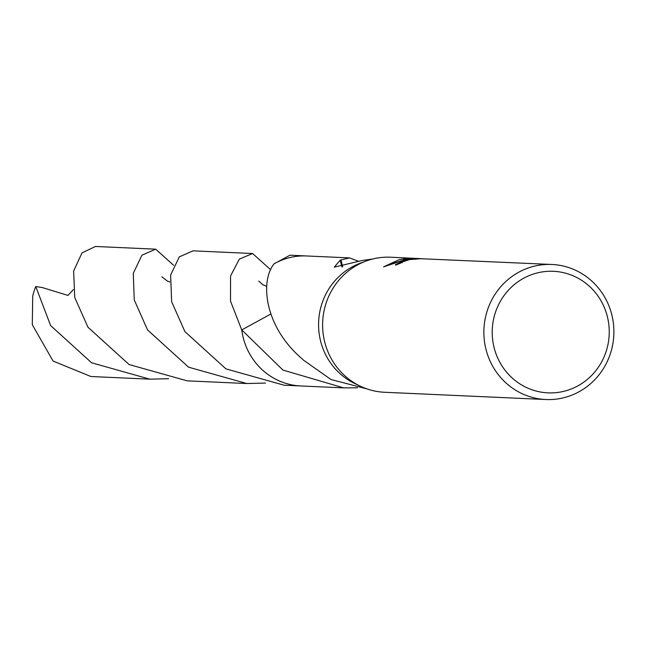 <?xml version="1.0" encoding="UTF-8"?>
<svg xmlns="http://www.w3.org/2000/svg" width="646" height="646" viewBox="0 0 646 646"><rect width="100%" height="100%" fill="white"/><g stroke="black" fill="none" stroke-linecap="round" stroke-linejoin="round"><path stroke-width="0.97" d="M545.838 399.527A67.596 65.012 -87.4 0 1 484.056 337.446A67.596 65.012 -87.4 0 1 535.897 265.821A67.596 65.012 -87.4 0 1 551.918 264.472A67.596 65.012 -87.4 0 1 613.7 326.553A67.596 65.012 -87.4 0 1 561.858 398.178A67.596 65.012 -87.4 0 1 545.838 399.527L384.58 392.267A67.596 65.012 -87.4 0 1 360.379 386.211A67.596 65.012 -87.4 0 1 322.677 321.813A67.596 65.012 -87.4 0 1 366.007 261.073A67.596 65.012 -87.4 0 1 374.64 258.561A67.596 65.012 -87.4 0 1 390.66 257.213L422.387 258.739M551.918 264.472L421.014 258.723L409.58 259.595L402.183 261.977L402.474 262.397A67.596 65.012 92.6 0 0 396.03 265.094L395.271 264.763L405.47 259.942L413.973 258.747L404.598 259.91L383.546 266.855L399.18 259.66L403.435 258.925L417.082 258.4M423.275 258.78L423.986 258.812M539.039 272.515A60.837 58.511 -87.4 0 1 608.064 319.722A60.837 58.511 -87.4 0 1 562.416 391.646A60.837 58.511 -87.4 0 1 493.391 344.439A60.837 58.511 -87.4 0 1 539.039 272.515M366.985 388.908L330.962 379.501L303.16 359.911A65.06 62.573 92.6 0 1 302.861 359.442C264.674 327.57 259.692 281.599 274.049 263.818L274.049 263.81A65.068 62.581 -87.4 0 1 306.68 255.961L289.973 255.21L274.049 263.818A65.06 62.573 -87.4 0 1 291.257 257.261A65.06 62.573 -87.4 0 1 306.68 255.969A65.068 62.581 -87.4 0 1 307.843 256.018M274.041 263.81A65.068 62.581 -87.4 0 1 291.257 257.261A65.068 62.581 -87.4 0 1 307.504 256.01M357.577 387.802L343.696 387.891L282.94 370.069L241.741 329.92L270.876 314.004M343.696 387.891L300.834 385.961A65.06 62.573 -87.4 0 1 241.749 329.928M372.637 259.022L362.333 260.467L334.273 267.137L340.289 260.088A65.06 62.573 -87.4 0 1 340.991 259.918L349.551 257.899L358.869 261.38M402.143 262.01L395.95 265.094M404.089 259.999L388.504 264.618M403.653 260.023L403.435 258.925M340.289 260.088A43.371 41.715 92.6 0 0 342.033 266.976M342.679 266.782L340.991 259.918M360.379 386.211L354.92 383.611A65.06 62.573 -87.4 0 1 318.639 321.635A65.06 62.573 -87.4 0 1 360.347 263.164L366.007 261.073M301.65 385.993A65.068 62.581 -87.4 0 1 241.741 329.92M265.498 383.07L246.756 383.53L188.567 367.178L147.538 329.912L134.263 299.962L133.27 273.298L141.942 255.186L155.67 249.17L173.669 265.32M155.67 249.17L95.43 246.473L81.994 252.901L73.628 271.029L74.75 297.54L87.977 327.231L129.087 364.546L187.179 380.849L246.756 383.53M168.566 378.701L149.815 379.162L91.579 362.777L50.614 325.544L35.756 286.517L42.184 287.518L67.992 295.416L73.297 289.65M149.815 379.162L90.9 376.513L53.069 361.049L32.3 324.72L32.712 296.086A65.06 62.573 -87.4 0 1 35.756 286.517M301.997 386.009A65.068 62.581 -87.4 0 1 300.826 385.969A65.068 62.581 -87.4 0 1 242.428 334.184A65.068 62.581 -87.4 0 1 241.733 329.928L230.517 301.117L230.557 275.987L239.327 259.094L252.61 253.523L270.609 269.689M252.61 253.523L193.033 250.85L179.305 256.866L170.625 275.035L171.634 301.69L184.901 331.592L225.947 368.874L284.119 385.218L300.826 385.969M306.68 255.969L349.551 257.899M169.777 281.922L167.605 281.228L161.839 276.787M266.725 286.291L262.995 284.87L258.755 281.099"/></g></svg>
